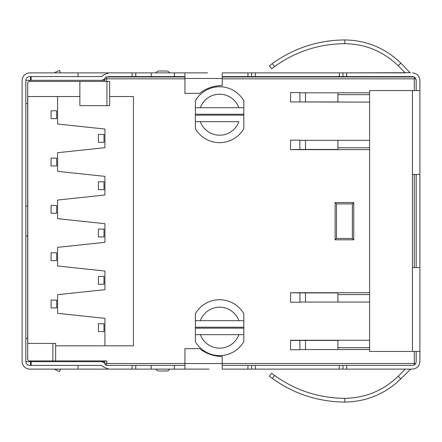 <?xml version="1.0" encoding="UTF-8"?>
<svg xmlns="http://www.w3.org/2000/svg" width="442" height="442" viewBox="0 0 442 442"><rect width="100%" height="100%" fill="white"/><g stroke="black" fill="none" stroke-linecap="round" stroke-linejoin="round"><path stroke-width="0.66" d="M290.593 149.451L290.593 140.136L299.908 140.136L299.908 149.451L290.593 149.639L369.595 149.639L337.92 149.639L337.92 140.324M337.92 102.124L337.92 92.809L369.595 92.809L299.908 92.809M299.908 101.942L299.908 92.621L290.593 92.621L290.593 101.942L337.92 101.942M299.908 149.451L337.92 149.451M169.17 76.599L156.38 76.599M155.882 72.875A3.724 3.724 0 0 1 159.109 71.007L166.441 71.007A3.724 3.724 0 0 1 169.667 72.875M184.944 76.599L174.325 76.599L174.325 72.875L151.219 72.875L151.219 76.599L135.755 76.599L135.755 72.875L151.219 72.875M174.325 76.599L151.219 76.599M174.325 72.875L207.491 72.875M222.21 76.599L247.94 76.599L247.94 72.875L222.21 72.875L222.21 78.461L184.944 78.461L184.944 93.367L199.668 93.367A36.388 36.388 0 0 1 222.21 85.544L222.21 78.461M247.94 72.875L339.241 72.875L339.241 76.599L251.669 76.599L251.669 72.875M339.241 76.599L342.964 76.599L342.964 72.875L339.241 72.875M342.964 72.875L405.314 72.875L398.198 65.759C383.308 51.405 365.517 44.04 344.843 43.659C365.517 44.04 383.308 51.405 398.198 65.759L400.833 63.123L410.237 72.875M410.408 72.698L346.694 72.875L346.694 76.599L342.964 76.599M108.738 365.401L132.031 365.401L132.031 369.125L77.996 369.125L77.996 365.401L29.553 365.401C27.288 365.191 26.045 363.948 25.824 361.672L25.824 80.328C26.034 78.057 27.277 76.814 29.553 76.599L101.682 76.599L103.472 75.057L108.738 72.875L135.755 72.875M274.565 375.435C295.576 390.474 319.002 398.109 344.843 398.341C365.517 397.96 383.308 390.595 398.198 376.241C383.308 390.595 365.517 397.96 344.843 398.341L344.843 402.071C318.157 401.828 293.969 393.933 272.278 378.38L269.371 376.186L271.659 373.247L274.565 375.435L271.659 373.247L269.371 376.186L272.278 378.38L269.371 376.186L272.278 378.38L274.565 375.435M344.843 39.929L344.843 43.659C319.002 43.891 295.576 51.526 274.565 66.565L271.659 68.753L274.565 66.565L272.278 63.62L269.371 65.814L272.278 63.62C293.969 48.068 318.157 40.172 344.843 39.929C366.54 40.332 385.203 48.062 400.833 63.123M269.371 65.814L271.659 68.753M400.833 378.877L410.408 369.302L412.447 369.125L346.694 369.125L405.314 369.125L398.198 376.241L400.833 378.877C385.203 393.938 366.54 401.668 344.843 402.071M60.609 369.125L59.466 371.573L54.228 369.125M77.996 76.599L77.996 72.875L29.553 72.875C25.1 73.372 22.614 75.858 22.1 80.328L22.1 361.672C22.603 366.125 25.083 368.611 29.553 369.125L77.996 369.125M169.667 369.125A3.724 3.724 0 0 1 166.441 370.993L159.109 370.993A3.724 3.724 0 0 1 155.882 369.125M104.826 363.031L101.682 361.672L31.122 361.672L31.122 365.401L101.682 365.401L103.472 366.943L108.738 369.125L208.983 369.125M184.944 369.125L184.944 348.633L199.668 348.633A36.388 36.388 0 0 0 222.21 356.456L222.21 369.125L346.694 369.125L346.694 365.401L222.21 365.401L251.669 365.401L251.669 369.125M77.996 365.401L101.682 365.401M132.031 365.401L151.219 365.401L151.219 369.125M251.669 365.401L342.964 365.401L342.964 369.125M174.325 369.125L174.325 365.401L184.944 365.401L106.693 365.401L106.693 360.926L29.553 360.926A1.862 1.862 0 0 1 27.691 359.064L27.691 83.306A1.862 1.862 0 0 1 29.553 81.444L79.858 81.444L79.858 105.666L109.671 105.666L109.671 96.538L133.429 96.538L109.671 96.538L109.671 81.444L79.858 81.444M174.325 365.401L151.219 365.401M107.091 76.974L108.738 76.599L132.031 76.599L132.031 72.875L77.996 72.875M47.067 361.672L30.487 361.672L30.487 365.401M30.487 76.599L30.487 80.328L25.824 80.328M416.176 90.571L416.176 80.328C415.955 78.052 414.712 76.809 412.447 76.599L413.988 76.974L412.447 76.599L413.988 76.974L412.447 76.599L346.694 76.599M412.447 174.419L412.447 90.571L369.595 90.571L369.595 351.429L412.447 351.429L412.447 174.419L419.9 174.419L419.9 80.328C419.397 75.875 416.916 73.389 412.447 72.875M412.447 351.429L419.9 351.429L419.9 174.419M342.964 365.401L412.447 365.401C414.723 365.186 415.966 363.943 416.176 361.672L416.176 351.429M258.995 76.599L259.272 76.974M30.487 361.672L29.553 361.672L29.553 360.926M25.824 361.672L29.553 361.672M25.824 338.384L27.691 338.384M25.824 235.906L27.691 235.906M25.824 206.094L27.691 206.094M25.824 103.616L27.691 103.616M254.073 76.599L256.133 76.974M60.609 72.875L59.466 70.427L54.228 72.875M412.447 267.581L419.9 267.581M412.447 369.125C416.9 368.628 419.386 366.142 419.9 361.672L419.9 351.429M412.447 90.571L419.9 90.571L419.9 100.82M104.826 78.969L101.682 80.328L31.122 80.328L31.122 76.599L101.682 76.599M184.944 78.461L184.944 72.875M247.94 76.599L251.669 76.599M132.031 76.599L135.755 76.599M51.073 260.592L56.664 260.592L56.664 252.769L51.073 252.769L51.073 260.592M51.073 213.265L56.664 213.265L56.664 205.442L51.073 205.442L51.073 213.265M51.073 165.943L56.664 165.943L56.664 158.114L51.073 158.114L51.073 165.943M51.073 110.787L51.073 118.616L56.664 118.616L56.664 110.787L51.073 110.787M98.4 323.759L98.4 331.583L103.992 331.583L103.992 323.759L98.4 323.759M98.4 284.256L103.992 284.256L103.992 276.432L98.4 276.432L98.4 284.256M98.4 236.929L103.992 236.929L103.992 229.105L98.4 229.105L98.4 236.929M98.4 189.607L103.992 189.607L103.992 181.778L98.4 181.778L98.4 189.607M98.4 142.28L103.992 142.28L103.992 134.451L98.4 134.451L98.4 142.28M51.073 307.919L56.664 307.919L56.664 300.096L51.073 300.096L51.073 307.919M27.785 343.412L27.785 96.538M27.691 96.538L79.858 96.538L57.593 96.538L57.593 124.02L104.92 129.047L104.92 147.683L57.593 152.711L57.593 171.347L104.92 176.375L104.92 195.01L57.593 200.038L57.593 218.668L104.92 223.702L104.92 242.332L57.593 247.365L57.593 265.996L104.92 271.029L104.92 289.659L57.593 294.692L57.593 313.323L104.92 318.356L104.92 345.837L133.429 345.837L133.429 96.538L133.429 345.837L55.637 345.837L55.637 360.926M195.381 128.644A27.951 27.951 0 0 0 243.824 128.644L243.824 107.715L195.381 107.715L195.381 121.688L238.868 121.688A20.498 20.498 0 0 1 200.337 121.688L195.381 121.688L195.381 128.644L195.381 121.688M243.824 100.759A27.951 27.951 0 0 0 195.381 100.759L195.381 107.715L200.337 107.715A20.498 20.498 0 0 1 238.868 107.715L243.824 107.715L243.824 100.759L243.824 107.715M195.381 313.726A27.951 27.951 0 0 1 243.824 313.726L243.824 320.682L238.868 320.682L243.824 320.682L243.824 341.611A27.951 27.951 0 0 1 195.381 341.611L195.381 334.655L200.337 334.655L195.381 334.655L195.381 313.726L195.381 320.682L238.868 320.682A20.498 20.498 0 0 0 200.337 320.682L195.381 320.682M238.868 334.655L200.337 334.655A20.498 20.498 0 0 0 238.868 334.655L243.824 334.655L238.868 334.655M243.824 128.644L243.824 121.688M195.381 100.759L195.381 107.715M335.124 202.552L353.755 202.552L353.755 239.818L335.124 239.818L335.124 202.552L336.489 203.922L352.39 203.922L353.755 202.552M290.593 292.919L290.593 302.24L299.908 302.24L299.908 292.919L290.593 292.737L369.595 292.737L337.92 292.737L337.92 302.052M369.595 302.052L299.908 302.052M290.593 101.942L369.595 102.124M369.595 140.324L299.908 140.324M290.593 340.434L299.908 340.434L299.908 349.749L290.593 349.749L290.593 340.246L369.595 340.246M337.92 340.246L337.92 349.561L369.595 349.561L299.908 349.561M416.176 174.419L416.176 267.581L416.176 174.419M414.071 76.974L222.21 76.974M184.944 76.974L106.693 76.974A1.862 1.862 0 0 0 104.826 78.836L104.826 81.444M104.826 360.926L104.826 363.539A1.862 1.862 0 0 0 106.693 365.401M55.637 345.837L55.637 343.412L27.691 343.412M52.896 343.412L52.896 360.926M106.931 81.444L106.931 105.666M243.824 313.726L243.824 320.682M243.824 334.655L243.824 341.611M195.381 341.611L195.381 334.655M352.39 203.922L352.39 238.453L353.755 239.818M352.39 238.453L336.489 238.453L335.124 239.818M336.489 238.453L336.489 203.922M299.908 340.434L337.92 340.434M299.908 292.919L337.92 292.919M369.595 147.777L337.92 147.777M337.92 94.671L369.595 94.671M305.499 101.942L305.499 92.809M305.499 140.324L305.499 149.451M104.826 363.539L414.309 363.539L414.309 351.429M135.755 365.401L135.755 369.125M339.241 365.401L339.241 369.125M255.393 365.401L255.393 369.125M247.94 365.401L247.94 369.125M104.826 361.672L61.04 361.672M29.553 81.444L29.553 80.328M104.826 80.328L61.04 80.328M47.067 80.328L30.487 80.328M255.393 72.875L255.393 76.599M195.381 115.169L243.824 115.169M243.824 114.235L195.381 114.235M414.309 267.581L414.309 174.419M414.309 90.571L414.309 78.836L222.21 78.836M184.944 78.836L106.693 78.836L106.693 76.974M106.693 81.444L106.693 78.836L104.826 78.836M414.309 77.096L414.309 78.836L415.861 78.836M415.673 363.539L414.309 363.539L414.309 364.904M243.824 328.135L195.381 328.135M195.381 327.202L243.824 327.202M337.92 347.699L369.595 347.699M369.595 294.599L337.92 294.599M305.499 340.434L305.499 349.561M305.499 302.052L305.499 292.919"/></g></svg>
